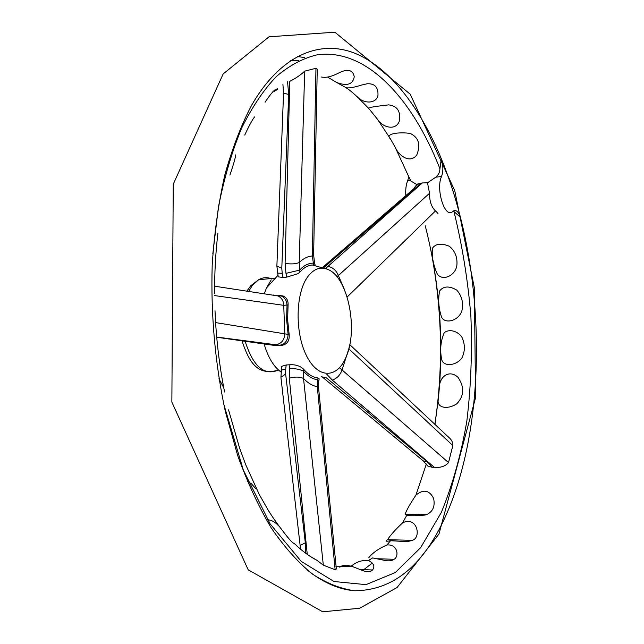 <?xml version="1.0" encoding="UTF-8"?>
<svg xmlns="http://www.w3.org/2000/svg" width="644" height="644" viewBox="0 0 644 644"><rect width="100%" height="100%" fill="white"/><g stroke="black" fill="none" stroke-linecap="round" stroke-linejoin="round"><path stroke-width="0.97" d="M298.727 60.705L290.557 60.592M362.636 570.544L372.433 562.993M392.438 540.702L393.057 539.833M407.58 515.562L408.256 514.21M413.995 188.571L416.692 184.514L410.711 180.916L409.52 177.945M416.692 184.514L420.266 183.25L415.581 188.402L323.739 267.695M347.164 297.005L435.473 210.958C431.424 207.014 429.443 201.113 429.54 193.272L338.366 275.543C336.16 270.303 332.682 267.252 327.925 266.399L422.303 182.96L420.266 183.25M422.303 182.96L427.495 182.799L429.54 193.272M435.746 177.213L441.534 176.456C443.37 171.417 443.297 165.508 441.309 158.714L439.924 168.76C439.796 172.302 438.403 175.12 435.746 177.213L427.495 182.799M439.924 168.76C412.41 98.395 366.339 47.97 317.154 54.829C303.227 58.105 289.671 65.285 276.493 76.37C263.734 89.749 252.11 107.009 241.621 128.148C232.009 151.38 224.281 177.655 218.437 206.99L212.826 253.8M223.532 403.313L243.287 469.983L270.094 523.814L301.247 561.415L334.011 581.508L365.969 584.639L395.279 572.564L420.653 547.658L441.285 512.503C452.587 484.916 461.104 454.479 466.828 421.192C470.957 386.931 472.302 351.866 470.869 315.979C467.89 280.156 462.255 245.348 453.964 211.546L460.428 217.31C458.48 211.804 456.202 209.654 453.593 210.862L452.313 211.876C444.626 218.083 435.666 189.111 441.534 176.456M453.215 211.143L453.964 211.546M335.146 569.715L317.299 386.722L318.748 389.507L336.345 569.022L335.146 569.715L323.32 565.191L317.194 560.457L310.424 556.513M456.838 403.764C447.491 410.011 436.141 407.95 438.347 398.998L439.377 387.535C439.337 376.933 449.021 369.044 457.997 377.328C464.614 387.06 464.227 395.867 456.838 403.764M461.941 337.247C465.209 344.411 465.169 351.366 461.82 358.104C455.791 366.251 442.718 366.822 441.583 359.014C439.82 349.507 440.713 340.724 444.263 332.682C449.061 328.778 457.634 330.799 461.941 337.247M351.181 566.173C356.591 561.785 362.363 559.902 368.481 560.53C373.834 563.395 375.178 566.543 372.506 569.98C370.228 572.299 366.339 572.258 360.841 569.851L352.485 566.559C346.319 564.796 342.077 565.021 339.774 567.227M368.682 557.833C372.667 552.81 378.752 548.527 386.955 544.985C397.759 543.882 399.336 556.625 394.048 559.298C391.898 560.868 388.815 561.246 384.798 560.417L372.61 557.913L368.481 560.521M407.451 541.652L390.538 540.727C385.933 541.66 384.943 541.314 387.575 539.696C390.24 535.357 395.255 529.738 402.621 522.831C417.199 515.667 421.651 537.659 412.369 540.332L407.451 541.652M425 515.063C417.618 515.78 411.492 515.924 406.63 515.506L405.173 514.162C406.469 510.322 410.051 503.97 415.927 495.115C423.478 488.997 429.371 490.108 433.621 498.432C435.215 506.208 432.961 511.553 426.867 514.476L425 515.063M223.09 386.521L218.928 378.777M293.624 543.19L294.405 543.608C292.448 543.029 288.335 538.489 282.08 529.988C277.773 524.635 273.217 518.154 268.403 510.539L259.307 494.56L245.734 464.775L239.576 448.055L228.531 409.842M255.813 488.748L251.353 483.684L247.36 481.414M278.699 525.955C274.956 521.688 270.802 519.603 266.238 519.716M282.08 529.988L281.5 529.247M265.135 102.179C269.337 95.763 272.774 91.504 275.431 89.419C279.295 88.164 278.643 88.953 273.467 91.786L272.605 92.011M244.752 135.047C249.156 125.54 252.44 119.502 254.597 116.934M229.908 175.088C233.692 163.995 235.591 157.265 235.607 154.89M410.349 133.461C418.721 137.623 420.862 144.787 416.765 154.963C409.995 164.091 398.644 155.647 394.989 146.904L390.497 138.951C384.243 133.598 399.626 131.787 410.349 133.461M388.751 104.859C397.404 106.035 400.914 111.476 399.28 121.185C395.827 131.086 382.472 127.617 377.336 119.076L368.891 108.635C365.873 107.484 379.686 105.922 388.751 104.859M321.517 77.03C326.154 78.005 332.135 76.523 339.452 72.595L342.093 71.468C349.137 68.997 353.186 70.784 354.24 76.829C352.799 84.501 346.923 86.377 336.603 82.44L346.19 87.769C349.185 88.26 354.144 87.391 361.059 85.177L367.281 83.736C374.816 83.462 378.374 87.326 377.964 95.336C376.442 103.692 364.222 104.103 357.605 97.123C351.89 91.859 347.985 88.719 345.884 87.713M336.603 82.44L327.667 77.159M304.668 71.154L299.219 262.559C295.757 263.984 291.048 264.273 285.091 263.436L289.8 81.329C295.854 78.262 300.812 74.865 304.668 71.154L315.963 68.296L316.848 68.546L317.234 69.649L313.644 253.929L312.356 255.982L315.963 68.296M322.805 377.392L423.213 460.871L427.165 461.772L432.374 467.391L434.442 467.407L332.296 380.089C336.981 378.447 340.225 375.066 342.036 369.946L448.522 462.569C445.423 466.224 440.729 467.834 434.442 467.407M432.374 467.391L427.6 465.958L427.101 465.065M349.764 344.661L449.271 437.807C451.726 439.981 452.909 442.549 452.837 445.535L448.522 462.569M281.468 368.296L281.726 366.331L286.218 364.971L289.921 364.778C295.628 364.456 300.185 365.929 303.582 369.197C308.178 374.494 312.984 377.416 318.015 377.98L319.15 378.793L318.877 380.797M314.505 262.205L315.077 264.958L312.404 265.006C307.913 265.384 303.767 267.727 299.967 272.034L297.971 273.716L286.709 277.121L283.022 277.459L278.224 276.856L278.047 275.954M279.963 295.564L283.094 295.982C286.677 297.544 288.335 300.571 288.085 305.063L287.627 319.69L289.156 334.453C289.695 340.716 287.232 344.355 281.766 345.377L276.437 345.514M441.309 158.714C420.065 107.435 389.531 67.298 354.538 53.122C319.666 39.509 280.744 54.812 251.627 105.246C241.106 125.314 232.154 148.611 224.772 175.136C218.469 203.23 214.275 233.273 212.19 265.28C210.741 314.868 215.104 363.522 225.279 411.234L237.684 455.525C247.626 482.928 258.896 507.19 271.478 528.297C284.592 547.336 298.252 562.59 312.445 574.07C326.733 583.351 340.869 588.914 354.852 590.765C392.252 590.347 421.884 566.809 443.748 520.151C481.253 441.051 486.059 318.659 460.428 217.31C455.228 196.653 448.852 177.124 441.309 158.714M434.861 424.34C443.571 366.798 442.203 308.5 430.747 249.453M414.543 189.296L414.164 188.225M304.588 57.63L297.423 56.455M414.776 187.839L414.623 187.404M307.252 554.363L289.285 378.181L289.454 368.521C295.041 368.432 299.677 369.286 303.356 371.065L303.533 378.503L323.32 565.191M289.285 378.181C295.185 376.619 299.935 376.724 303.533 378.503C307.961 383.099 312.549 385.837 317.299 386.722L317.766 379.799L318.691 382.19L318.571 387.785M408.86 176.319L407.644 180.851L410.413 180.489M407.644 180.851C406.034 184.739 405.422 189.65 405.833 195.599M435.473 210.958C437.582 212.882 438.395 213.872 437.92 213.929M344.516 289.728L338.366 275.543L336.909 276.751M313.644 255.024L314.393 261.681L313.354 263.122L312.356 255.982C307.687 256.312 303.308 258.502 299.219 262.559L299.597 270.142L285.968 273.338L285.091 263.436M215.603 322.596L288.11 334.381C287.747 340.684 284.93 344.307 279.657 345.256L216.698 337.053M277.854 295.443L280.969 295.846C284.608 297.383 286.628 300.442 287.031 305.014L283.738 305.328L214.669 295.596M452.837 445.535L349.732 349.724M339.485 367.756L342.036 369.946L348.758 348.984M307.953 276.453C313.765 268.934 320.229 266.536 327.361 269.248C348.018 276.373 358.853 330.477 345.667 357.935C336.659 378.962 317.516 378.736 306.198 355.11C294.678 331.813 295.668 292.521 307.953 276.453M280.993 372.015C273.644 366.669 268.025 357.323 264.137 343.985M264.257 293.857L266.487 287.94L271.229 279.842M321.702 376.442L322.523 377.159L326.363 377.811L427.165 461.772M410.832 192.492L413.963 188.603L415.581 188.402M300.354 546.643L300.201 545.484L305.312 542.771L305.393 553.011M281.082 378.809L280.913 377.295L285.646 374.011L305.312 542.771M281.066 371.379L281.227 370.179L285.695 369.068L285.646 374.011M273.652 345.313L278.047 345.603M270.086 344.814L275.721 345.482M277.395 272.67L277.483 273.112L282.209 273.322L283.022 277.459M276.92 265.038L276.88 266.085L281.79 268.25L282.209 273.322M283.577 92.446L283.553 93.074L288.713 94.507L281.79 268.25M348.823 348.75L349.33 346.657M273.41 295.033L278.152 295.974C281.734 297.931 283.593 301.054 283.738 305.328L284.761 333.471C284.608 340.08 281.428 343.888 275.205 344.886M283.102 295.974L278.152 295.974M456.789 290.122C461.812 295.902 463.543 302.64 461.99 310.36C459.389 320.269 445.793 324.576 441.695 317.452C438.636 308.508 437.936 299.685 439.602 290.983C443.483 286 449.206 285.711 456.789 290.122M449.375 246.258C455.067 251.023 457.57 257.35 456.886 265.256C455.598 275.688 442.573 281.541 437.3 274.062C433.251 264.821 431.633 256.207 432.454 248.214C435.61 243.657 441.253 243.005 449.375 246.258M325.727 268.5L327.925 266.399M289.454 368.521L289.921 364.778M286.218 364.971L285.695 369.068M286.709 277.121L285.968 273.338M287.554 81.812L288.713 94.507M281.766 345.377L279.657 345.256M216.714 337.247L273.475 345.289M332.296 380.089L326.798 374.261M303.582 369.197L303.356 371.065C307.953 376.265 312.751 379.179 317.766 379.799L318.015 377.98M313.741 264.966L313.354 263.122C308.396 263.163 303.807 265.505 299.597 270.142L299.967 272.034M288.085 305.063L287.031 305.014L286.612 319.633L288.11 334.381L289.156 334.453M248.616 291.45L252.448 285.276L258.687 279.697C262.663 277.475 266.753 277.097 270.955 278.562M241.967 340.845C248.697 360.632 256.618 376.635 278.369 370.05C264.201 376.112 253.14 366.525 245.171 341.296M410.711 180.916L394.989 146.904M425.241 225.803C438.733 278.772 443.442 332.682 439.385 387.535M215.007 310.786C216.118 338.462 219.322 365.551 224.603 392.043M214.613 293.785C214.5 272.823 215.603 252.625 217.913 233.192M335.91 566.768L352.493 566.551M317.194 560.457C309.619 556.553 302.02 550.942 294.405 543.608M438.347 398.998L434.966 424.436M426.352 464.01L415.927 495.115M386.955 544.985L390.538 540.719M402.613 522.831L406.63 515.506M390.481 138.927L377.336 119.076M368.883 108.619L357.605 97.123M307.389 570.157C323.248 582.691 339.074 589.558 354.852 590.765M414.865 187.002L415.058 187.557M408.57 514.218L407.902 515.57M438.966 534.013L475.57 397.67L474.338 287.755L454.745 190.64L410.228 94.209L334.88 32.2L269.031 36.797L223.162 73.931L173.252 184.224L171.859 402.106L248.198 569.827L322.724 611.8L359.618 608.25L397.05 587.545L438.966 534.013M372.506 569.98L359.94 569.489M394.048 559.298L377.497 558.734M412.369 540.332L387.575 539.696M426.867 514.484L405.173 514.162M312.404 265.006L327.361 269.248M277.926 275.35L266.495 287.932M274.61 278.224L258.687 279.697L250.79 285.711L246.829 291.177M427.6 465.958L423.511 461.12M322.692 267.308L413.963 188.603L417.851 183.846M300.547 549.163L280.913 377.295L281.726 366.331M278.224 276.856L276.88 266.085L283.553 93.074L282.917 84.453M214.621 286.202L278.144 295.966"/></g></svg>
